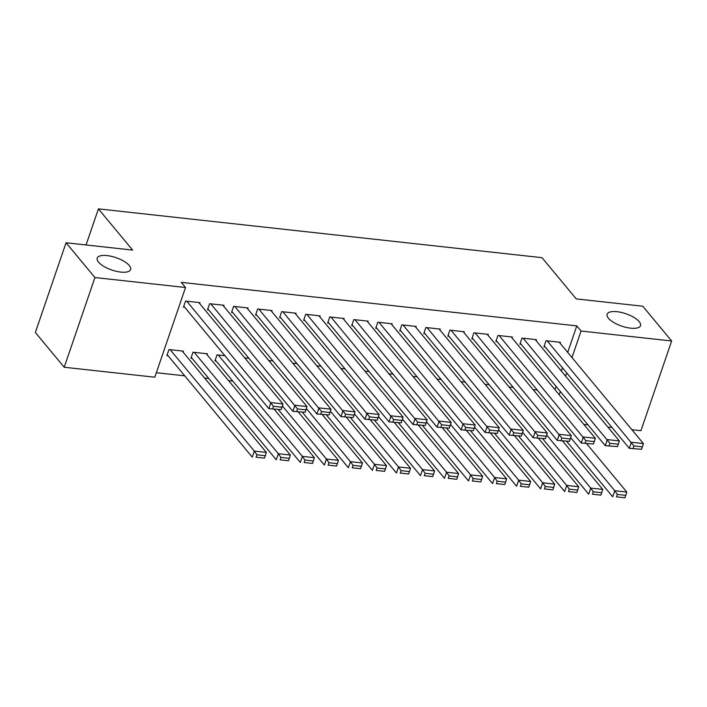 <?xml version="1.0" encoding="UTF-8"?>
<svg xmlns="http://www.w3.org/2000/svg" width="707" height="707" viewBox="0 0 707 707"><rect width="100%" height="100%" fill="white"/><g stroke="black" fill="none" stroke-linecap="round" stroke-linejoin="round"><path stroke-width="1.06" d="M129.275 265.523A17.648 6.522 -161.1 0 1 130.601 269.553A17.648 6.522 -161.1 0 1 116.355 271.32A17.648 6.522 -161.1 0 1 98.52 262.138A17.648 6.522 -161.1 0 1 97.195 258.117A17.648 6.522 -161.1 0 1 111.441 256.349A17.648 6.522 -161.1 0 1 129.275 265.523M639.19 321.623A17.648 6.522 -161.1 0 1 640.515 325.644A17.648 6.522 -161.1 0 1 626.269 327.412A17.648 6.522 -161.1 0 1 608.435 318.238A17.648 6.522 -161.1 0 1 607.119 314.217A17.648 6.522 -161.1 0 1 621.356 312.45A17.648 6.522 -161.1 0 1 639.19 321.623M156.353 372.704L184.748 375.824M204.579 378.006L208.777 378.466M228.608 380.649L232.806 381.117M154.806 377.211L64.213 367.251L94.932 277.542L185.526 287.51L154.806 377.211M94.932 277.542L66.06 242.766L35.35 332.476L64.213 367.251M66.06 242.766L132.624 250.092L98.414 208.874L542.004 257.675L576.223 298.893L642.787 306.219L671.65 340.995L640.94 430.696L631.872 429.697M612.032 427.514L607.843 427.055M588.003 424.872L583.814 424.412M98.414 208.874L86.051 244.967M207.089 354.72L207.407 353.792L192.993 352.201L190.917 358.263L192.118 358.396M223.686 306.237L224.013 305.3L209.59 303.718L207.513 309.781L208.715 309.913M248.935 358.361L244.737 357.901M271.753 311.522L272.071 310.594L257.648 309.003L255.572 315.066L256.774 315.198M296.993 363.645L292.795 363.186M319.811 316.807L320.13 315.879L305.707 314.288L303.639 320.351L304.841 320.483M345.051 368.93L340.862 368.471M367.87 322.1L368.188 321.164L353.774 319.582L351.697 325.644L352.899 325.777M393.11 374.224L388.921 373.764M415.928 327.385L416.246 326.457L401.832 324.867L399.755 330.929L400.957 331.062M441.177 379.509L436.979 379.049M463.986 332.67L464.313 331.742L449.891 330.151L447.814 336.214L449.016 336.346M489.235 384.794L485.037 384.334M512.054 337.955L512.372 337.027L497.949 335.445L495.872 341.499L497.074 341.631M537.293 390.087L533.096 389.619M560.112 343.248L560.43 342.312L546.007 340.73L543.939 346.792L545.141 346.925M554.951 389.637L556.064 386.384M561.323 371.016L562.436 367.764M567.703 352.395L576.779 325.874L181.248 282.358L185.526 287.51M536.083 340.606L536.401 339.669L521.978 338.087L519.91 344.15L521.112 344.282M513.264 387.436L509.067 386.976M488.024 335.312L488.343 334.384L473.92 332.794L471.843 338.856L473.045 338.989M465.206 382.151L461.008 381.692M439.957 330.028L440.275 329.1L425.861 327.509L423.785 333.571L424.987 333.704M417.139 376.866L412.95 376.407M391.899 324.743L392.217 323.806L377.803 322.224L375.726 328.287L376.928 328.419M369.081 371.582L364.892 371.113M343.841 319.449L344.159 318.521L329.745 316.939L327.668 322.993L328.87 323.126M321.022 366.288L316.824 365.828M295.782 314.164L296.1 313.236L281.678 311.646L279.61 317.708L280.803 317.841M272.964 361.003L268.766 360.543M247.724 308.879L248.042 307.952L233.619 306.361L231.543 312.423L232.744 312.556M216.148 361.038L214.946 360.906L217.022 354.852L224.906 355.718M199.657 303.595L199.975 302.658L185.561 301.076L183.484 307.138L184.686 307.271M183.06 352.077L183.378 351.149L168.955 349.558L166.887 355.621L168.089 355.754M576.779 325.874L581.057 331.026L671.65 340.995M559.228 394.789L560.342 391.537M565.6 376.168L566.714 372.916M571.981 357.548L581.057 331.026M559.228 342.179L643.388 443.572L631.378 442.255L629.301 448.318L641.523 449.298L642.354 446.868L633.949 445.949L633.119 448.371M544.257 345.856L629.301 448.318L641.523 449.298M547.209 340.862L633.949 445.949M642.354 446.868L643.388 443.572M566.74 441.433L612.704 496.8L614.772 490.738L570.682 437.624M586.571 443.616L626.791 492.063L625.757 495.36L617.344 494.432L616.513 496.853L624.926 497.781L625.757 495.36M624.926 497.781L616.513 496.853M617.344 494.432L614.772 490.738L626.791 492.063M535.199 339.537L619.359 440.929L607.348 439.613L605.272 445.675L617.494 446.647L618.325 444.226L609.911 443.298L609.089 445.728M520.228 343.213L605.272 445.675L617.494 446.647M523.18 338.22L609.911 443.298M618.325 444.226L619.359 440.929M511.17 336.894L595.329 438.287L583.319 436.97L581.242 443.024L593.465 444.005L594.295 441.583L585.882 440.655L585.051 443.086M496.199 340.571L581.242 443.024L593.465 444.005M499.151 335.578L585.882 440.655M594.295 441.583L595.329 438.287M542.711 438.791L588.666 494.158L590.743 488.095L546.652 434.973M562.542 440.974L602.762 489.421L601.728 492.717L593.314 491.789L592.484 494.211L600.897 495.139L601.728 492.717M600.897 495.139L592.484 494.211M593.314 491.789L590.743 488.095L602.762 489.421M518.682 436.148L564.637 491.515L566.714 485.453L522.623 432.331M538.513 438.331L578.733 486.778L577.699 490.075L569.285 489.147L568.455 491.568L576.868 492.496L577.699 490.075M576.868 492.496L568.455 491.568M569.285 489.147L566.714 485.453L578.733 486.778M487.141 334.252L571.3 435.645L559.281 434.319L557.213 440.381L569.435 441.362L570.266 438.941L561.853 438.013L561.022 440.434M472.161 337.928L557.213 440.381L569.435 441.362M475.122 332.926L561.853 438.013M570.266 438.941L571.3 435.645M463.112 331.61L547.271 433.002L535.252 431.677L533.184 437.739L545.406 438.72L546.237 436.299L537.824 435.371L536.993 437.792M448.132 335.286L533.184 437.739L545.406 438.72M451.093 330.284L537.824 435.371M546.237 436.299L547.271 433.002M494.653 433.497L540.608 488.873L542.684 482.81L498.594 429.688M514.484 435.68L554.703 484.136L553.661 487.423L545.256 486.504L544.425 488.926L552.839 489.854L553.661 487.423M552.839 489.854L544.425 488.926M545.256 486.504L542.684 482.81L554.703 484.136M470.615 430.855L516.578 486.23L518.655 480.168L474.556 427.046M490.455 433.038L530.665 481.485L529.631 484.781L521.227 483.862L520.396 486.283L528.801 487.211L529.631 484.781M528.801 487.211L520.396 486.283M521.227 483.862L518.655 480.168L530.665 481.485M439.074 328.967L523.242 430.36L511.223 429.034L509.146 435.097L521.377 436.078L522.208 433.656L513.795 432.728L512.964 435.15M424.103 332.644L509.146 435.097L521.377 436.078M427.063 327.641L513.795 432.728M522.208 433.656L523.242 430.36M446.585 428.212L492.549 483.588L494.626 477.525L450.527 424.403M466.426 430.395L506.636 478.842L505.602 482.139L497.198 481.211L496.367 483.641L504.771 484.56L505.602 482.139M504.771 484.56L496.367 483.641M497.198 481.211L494.626 477.525L506.636 478.842M415.044 326.325L499.213 427.717L487.194 426.392L485.117 432.454L497.348 433.435L498.179 431.005L489.765 430.086L488.935 432.507M400.074 330.001L485.117 432.454L497.348 433.435M403.034 324.999L489.765 430.086M498.179 431.005L499.213 427.717M422.556 425.57L468.52 480.937L470.597 474.883L426.498 421.761M442.396 427.753L482.607 476.2L481.573 479.496L473.16 478.568L472.338 480.999L480.742 481.918L481.573 479.496M480.742 481.918L472.338 480.999M473.16 478.568L470.597 474.883L482.607 476.2M391.015 323.673L475.184 425.066L463.165 423.749L461.088 429.812L473.319 430.793L474.15 428.362L465.736 427.443L464.906 429.865M376.044 327.35L461.088 429.812L473.319 430.793M379.005 322.357L465.736 427.443M474.15 428.362L475.184 425.066M366.986 321.031L451.154 422.424L439.135 421.107L437.059 427.169L449.281 428.142L450.112 425.72L441.707 424.792L440.876 427.222M352.015 324.707L437.059 427.169L449.281 428.142M354.976 319.714L441.707 424.792M450.112 425.72L451.154 422.424M342.957 318.389L427.116 419.781L415.106 418.464L413.029 424.518L425.252 425.499L426.082 423.078L417.678 422.15L416.847 424.58M327.986 322.065L413.029 424.518L425.252 425.499M330.947 317.072L417.678 422.15M426.082 423.078L427.116 419.781M318.928 315.746L403.087 417.139L391.077 415.813L389 421.876L401.223 422.857L402.053 420.435L393.649 419.507L392.818 421.929M303.957 319.423L389 421.876L401.223 422.857M306.909 314.421L393.649 419.507M402.053 420.435L403.087 417.139M294.899 313.104L379.058 414.496L367.048 413.171L364.971 419.233L377.193 420.214L378.024 417.793L369.611 416.865L368.789 419.286M279.928 316.78L364.971 419.233L377.193 420.214M282.88 311.778L369.611 416.865M378.024 417.793L379.058 414.496M270.869 310.461L355.029 411.854L343.019 410.528L340.942 416.591L353.164 417.572L353.995 415.15L345.582 414.222L344.751 416.644M255.899 314.138L340.942 416.591L353.164 417.572M258.85 309.136L345.582 414.222M353.995 415.15L355.029 411.854M246.84 307.819L331 409.212L318.981 407.886L316.913 413.949L329.135 414.929L329.966 412.499L321.552 411.58L320.722 414.002M231.861 311.495L316.913 413.949L329.135 414.929M234.821 306.493L321.552 411.58M329.966 412.499L331 409.212M398.527 422.927L444.491 478.294L446.568 472.232L402.469 419.118M418.367 425.11L458.578 473.557L457.544 476.854L449.131 475.926L448.3 478.347L456.713 479.275L457.544 476.854M456.713 479.275L448.3 478.347M449.131 475.926L446.568 472.232L458.578 473.557M374.498 420.285L420.462 475.652L422.539 469.589L378.439 416.467M394.329 422.468L434.549 470.915L433.515 474.211L425.101 473.283L424.271 475.705L432.684 476.633L433.515 474.211M432.684 476.633L424.271 475.705M425.101 473.283L422.539 469.589L434.549 470.915M350.469 417.643L396.433 473.01L398.501 466.947L354.41 413.825M370.3 419.825L410.52 468.273L409.486 471.569L401.072 470.641L400.242 473.063L408.655 473.99L409.486 471.569M408.655 473.99L400.242 473.063M401.072 470.641L398.501 466.947L410.52 468.273M326.44 414.991L372.395 470.367L374.471 464.305L330.381 411.182M346.271 417.174L386.49 465.63L385.456 468.918L377.043 467.999L376.212 470.42L384.626 471.348L385.456 468.918M384.626 471.348L376.212 470.42M377.043 467.999L374.471 464.305L386.49 465.63M302.41 412.349L348.365 467.725L350.442 461.662L306.352 408.54M322.242 414.532L362.461 462.979L361.427 466.275L353.014 465.356L352.183 467.778L360.597 468.706L361.427 466.275M360.597 468.706L352.183 467.778M353.014 465.356L350.442 461.662L362.461 462.979M278.381 409.707L324.336 465.082L326.413 459.02L282.323 405.898M298.213 411.889L338.432 460.337L337.398 463.633L328.985 462.705L328.154 465.135L336.567 466.054L337.398 463.633M336.567 466.054L328.154 465.135M328.985 462.705L326.413 459.02L338.432 460.337M215.264 359.978L300.307 462.431L302.384 456.377L218.224 354.985M274.183 409.247L314.403 457.694L313.36 460.991L304.956 460.063L304.125 462.493L312.538 463.412L313.36 460.991M312.538 463.412L304.125 462.493M304.956 460.063L302.384 456.377L314.403 457.694M222.811 305.168L306.971 406.56L294.952 405.244L292.884 411.306L305.106 412.287L305.937 409.857L297.523 408.938L296.693 411.359M207.831 308.844L292.884 411.306L305.106 412.287M210.792 303.851L297.523 408.938M305.937 409.857L306.971 406.56M191.235 357.335L276.278 459.789L278.355 453.726L194.195 352.333M206.205 353.659L290.365 455.052L289.331 458.348L280.926 457.42L280.096 459.842L288.5 460.77L289.331 458.348M288.5 460.77L280.096 459.842M280.926 457.42L278.355 453.726L290.365 455.052M198.773 302.525L282.941 403.918L270.922 402.601L268.846 408.664L281.077 409.636L281.907 407.214L273.494 406.286L272.663 408.717M183.802 306.202L268.846 408.664L281.077 409.636M186.763 301.209L273.494 406.286M281.907 407.214L282.941 403.918M167.206 354.693L252.249 457.146L254.326 451.084L170.157 349.691M182.176 351.017L266.336 452.409L265.302 455.706L256.897 454.778L256.067 457.199L264.471 458.127L265.302 455.706M264.471 458.127L256.067 457.199M256.897 454.778L254.326 451.084L266.336 452.409"/></g></svg>
